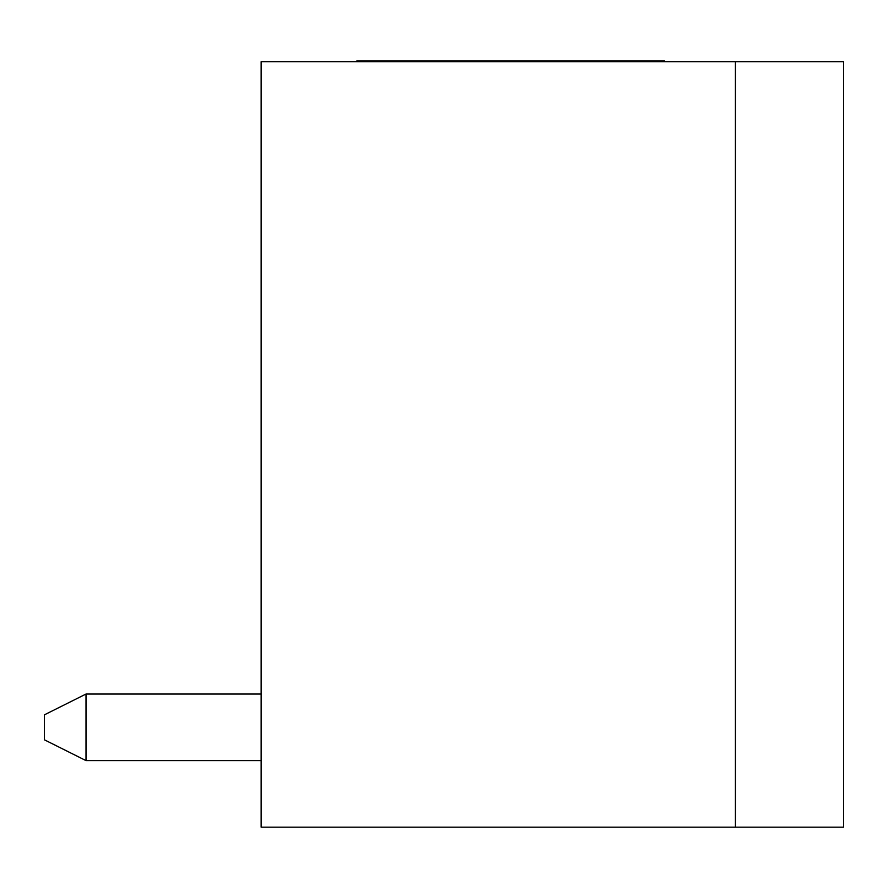 <?xml version="1.0" encoding="UTF-8"?>
<svg xmlns="http://www.w3.org/2000/svg" width="888" height="888" viewBox="0 0 888 888"><rect width="100%" height="100%" fill="white"/><g stroke="black" fill="none" stroke-linecap="round" stroke-linejoin="round"><path stroke-width="1.33" d="M261.15 827.172L261.15 61.66L735.431 61.66L735.431 827.172L261.15 827.172M735.431 61.66L843.6 61.66L843.6 827.172L735.431 827.172M261.15 694.039L86.003 694.039L86.003 760.605L261.15 760.605M374.281 61.66L374.281 60.828L664.657 60.828L664.657 61.66M371.528 61.66L371.528 60.828L374.281 60.828M362.748 61.66L362.748 60.828L371.528 60.828M413.42 61.66L413.42 60.828M408.691 61.66L408.691 60.828M391.408 61.66L391.408 60.828M468.331 61.66L468.331 60.828M462.393 61.66L462.393 60.828M457.398 61.66L457.398 60.828M439.416 61.66L439.416 60.828M588.777 61.66L588.777 60.828M583.361 61.66L583.361 60.828M565.279 61.66L565.279 60.828M560.461 61.66L560.461 60.828M634.787 61.66L634.787 60.828M631.013 61.66L631.013 60.828M613.885 61.66L613.885 60.828M650.604 61.66L650.604 60.828M659.174 61.66L659.174 60.828M647.896 61.66L647.896 60.828M609.201 61.66L609.201 60.828M589.421 61.66L589.421 60.828M554.545 61.66L554.545 60.828M538.905 61.66L538.905 60.828M530.114 61.66L530.114 60.828M523.942 61.66L523.942 60.828M511.388 61.66L511.388 60.828M498.978 61.66L498.978 60.828M492.807 61.66L492.807 60.828M483.838 61.66L483.838 60.828M433.966 61.66L433.966 60.828M433.133 61.66L433.133 60.828M387.59 61.66L387.59 60.828M361.172 61.66L361.172 60.828L362.748 60.828M357.276 61.66L357.276 60.828L361.172 60.828M356.932 61.66L357.276 60.828M664.368 61.66L664.368 60.828M660.694 61.66L660.694 60.828M356.932 60.828L356.843 61.66M86.003 760.605L44.4 739.804L44.4 714.84L86.003 694.039"/></g></svg>
